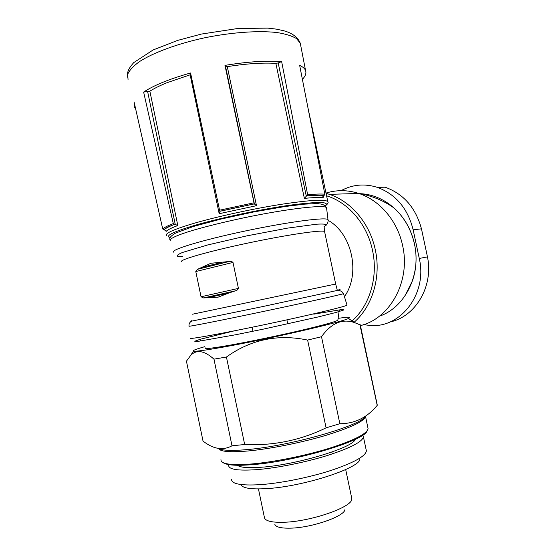 <?xml version="1.0" encoding="UTF-8"?>
<svg xmlns="http://www.w3.org/2000/svg" width="556" height="556" viewBox="0 0 556 556"><rect width="100%" height="100%" fill="white"/><g stroke="black" fill="none" stroke-linecap="round" stroke-linejoin="round"><path stroke-width="0.83" d="M341.057 190.666C352.49 184.481 364.569 183.376 377.309 187.351C395.809 194.266 407.763 208.424 413.157 229.823L419.273 258.45C427.682 293.679 400.556 328.506 369.928 325.448L363.624 324.648M302.394 79.369C305.425 76.186 306.488 73.26 305.578 70.598C304.841 68.59 302.867 66.852 299.663 65.386L324.843 194.19C321.062 193.863 315.328 194.037 307.642 194.711L281.649 61.605C266.317 60.437 247.427 61.695 224.971 65.379L254.016 202.801L219.557 210.21L190.569 72.989C169.58 78.917 153.929 85.283 143.629 92.074L173.291 223.575C167.676 225.757 164.152 227.564 162.727 228.996L134.065 101.887L134.198 106.717L135.581 108.587M228.551 293.109L235.181 290.892C236.759 290.559 237.843 289.725 238.427 288.397L232.999 262.425C231.928 261.466 230.608 261.167 229.037 261.529L210.919 263.259L197.54 269.292L195.788 271.543L201.043 296.765L203.51 297.933L218.008 297.203L228.551 293.109L208.25 297.613M307.642 194.711L304.361 198.374L275.859 63.356C262.411 62.571 246.218 63.662 227.293 66.637L225.541 66.484L224.971 65.379M304.361 198.374C313 197.533 319.248 197.297 323.119 197.679L323.522 195.531L324.843 194.19M254.356 203.885L219.961 211.28L219.175 213.706L256.49 205.692L254.405 203.962L254.016 202.801M219.557 210.21L219.961 211.28M174.855 224.27C169.198 226.445 165.66 228.238 164.242 229.663L166.195 231.352C167.502 229.871 171.38 227.932 177.816 225.541L173.291 223.575M162.727 228.996L164.242 229.663M359.802 324.211L377.211 405.366C367.127 417.619 354.672 423.741 339.848 423.714L326.087 427.842C300.476 440.324 273.344 445.884 244.675 444.508L232.005 445.794C223.005 450.707 213.344 449.144 203.03 441.103L186.434 361.178L190.861 355.152C196.761 349.342 204.462 350.676 213.963 359.155L232.005 445.794M377.031 403.934L377.211 405.366M213.963 359.155L226.431 357.015C250.881 339.487 277.944 333.836 307.614 340.077L321.507 336.721L339.848 423.714M307.614 340.077L326.087 427.842M339.216 310.616L337.881 320.006C337.506 321.166 325.809 324.489 302.791 329.979C280.578 335.205 251.611 341.266 231.56 344.887C212.218 348.32 203.496 349.328 205.407 347.924M338.117 318.345C348.139 316.913 351.587 316.955 348.459 318.47C342.447 321.993 268.256 339.125 223.832 347C205.79 350.217 195.656 351.594 193.446 351.135C192.112 350.669 195.844 349.196 204.657 346.715M321.507 336.721C331.237 323.092 342.267 318.386 354.61 322.612L360.17 324.906M226.431 357.015L244.675 444.508M367.843 427.536L368.072 428.634C367.12 433.736 354.158 440.296 329.187 448.338C305.056 455.781 273.691 462.099 251.59 463.982C230.969 465.518 220.76 464.072 220.947 459.645M367.002 430.976C365.167 440.456 295.764 461.459 252.341 464.663C236.321 465.921 226.577 465.24 223.109 462.62M351.6 497.578L351.767 499.142C352.163 507.162 310.804 521.611 283.831 522.272C271.773 522.605 265.281 521.035 264.364 517.56M344.977 509.393C344.991 516.156 312.159 527.734 290.628 528.158C280.954 528.381 275.672 527.053 274.775 524.19M177.816 225.541L149.856 91.177C154.332 88.369 160.01 85.554 166.883 82.754L190.903 74.56M143.629 92.074L149.856 91.177M306.293 196.101L278.181 62.946L275.859 63.356M278.181 62.946L281.649 61.605M328.089 220.308C352.163 233.708 360.781 273.74 344.442 296.654M389.909 321.993C415.276 316.899 433.729 286.5 427.46 256.893L421.462 228.822C415.735 207.791 403.677 193.94 385.287 187.261M359.76 458.193L359.774 458.519C362.595 467.165 304.062 486.653 266.331 488.641C250.742 489.509 242.249 488.133 240.859 484.519M366.14 449.741L366.383 450.909C365.598 456.226 353.818 462.731 331.056 470.425C309.08 477.534 280.474 483.268 260.138 484.665C241.054 485.749 231.525 483.97 231.539 479.328M362.748 435.119L363.409 436.814C362.526 441.707 350.683 447.879 327.88 455.336C305.87 462.238 277.277 467.992 256.997 469.632C237.975 470.953 228.509 469.479 228.599 465.219L228.738 464.607M355.208 439.358C353.574 447.476 297.377 464.677 261.855 467.207C248.497 468.221 240.359 467.582 237.44 465.289M354.123 322.265C372.374 306.495 381.305 277.062 375.3 249.832C369.9 223.561 351.239 201.48 329.43 194.357L326.052 193.328M360.448 325.607C390.076 318.595 410.842 281.218 402.62 245.627C397.526 220.913 379.713 200.153 358.766 193.446C347.618 189.881 336.7 189.756 325.997 193.078M316.649 203.663L319.804 202.46M300.65 45.154L300.275 43.208L296.543 38.607C292.108 35.959 285.666 33.951 277.222 32.568C258.846 30.413 231.824 32.255 204.58 37.815C177.475 43.709 153.338 52.646 139.48 61.598C133.405 66.039 129.485 70.23 127.734 74.184L128.04 79.501M326.608 208.25L326.56 207.847C325.899 204.281 287.494 208.604 242.882 218.028C223.936 222.094 207.513 226.132 193.606 230.128C176.599 235.209 168.551 239.045 170.365 240.762M328.061 220.051L328.012 219.752C327.414 216.791 289.62 221.622 245.648 230.907C201.647 240.157 169.177 250.137 173.833 252.243M323.933 226.82L326.539 224.909C325.927 224.082 322.626 223.846 316.642 224.2L287.542 228.127L246.843 235.862L207.659 244.96L182.514 252.466C178.17 254.294 176.537 255.565 177.628 256.288L182.681 256.587M324.669 231.977L324.586 231.581C323.258 229.503 288.501 234.493 248.525 242.93C208.521 251.347 178.337 260.041 181.638 261.709M324.746 227.619L324.586 231.581L335.678 284.04L192.557 314.203M337.457 290.114C341.217 289.419 341.175 289.523 337.332 290.434L261.709 306.78L191.764 321.111C190.138 321.389 190.124 321.326 191.73 320.923M343.469 293.505L343.518 293.617C342.169 294.381 305.466 302.596 262.571 311.631C219.648 320.68 186.628 327.157 189.019 326.17C188.79 323.794 189.707 322.112 191.764 321.111L191.737 320.603M346.965 304.938L347.034 305.174C345.846 306.481 308.754 315.342 265.205 324.516C221.635 333.704 188.06 339.73 190.43 338.173M313.772 314.168L342.114 309.477L344.025 309.914L336.032 312.444L318.4 316.885L264.058 328.978L235.827 334.719L198.853 341.231L194.753 341.238L200.403 339.223L234.194 330.876M324.245 195.288C320.471 194.975 314.738 195.163 307.03 195.851M254.307 203.837L219.891 211.238M174.382 224.346C168.739 226.514 165.201 228.314 163.784 229.732M323.828 195.406C320.068 195.086 314.328 195.274 306.613 195.969M365.549 416.103C362.943 424.972 292.025 445.69 247.962 449.519C232.304 450.958 222.546 450.617 218.689 448.49M365.494 416.187L365.494 416.437C364.458 421.135 351.434 427.39 326.421 435.195C302.255 442.451 270.904 448.789 248.859 450.902C230.302 452.528 220.19 451.722 218.543 448.47M327.964 202.064L327.797 201.585C325.121 199.145 309.581 200.063 281.176 204.33C253.807 208.639 219.321 216.103 196.073 222.72C174.598 228.982 164.743 233.27 166.494 235.577M166.195 231.352L166.084 230.83M323.119 197.679L322.869 196.497M256.49 205.692L227.293 66.637M219.175 213.706L190.145 74.845M325.274 205.838C330.25 201.661 318.539 201.439 290.149 205.164C262.446 209.07 223.234 217.278 197.672 224.52C173.611 231.553 164.423 235.939 170.108 237.669M175.23 224.249L147.667 91.761M254.405 203.962L225.541 66.484M352.108 320.916C369.761 305.459 378.344 276.853 372.513 250.388C367.155 224.242 348.348 202.391 326.574 195.802M380.645 315.766C405.484 306.558 421.372 274.275 414.449 244.035C411.19 229.545 404.414 217.549 394.121 208.062L394.121 208.062C383.862 199.027 372.464 194.225 359.927 193.655M195.788 271.543L232.999 262.425M201.043 296.765L238.427 288.397M203.51 297.933L235.181 290.892M201.939 267.332L222.122 262.342M197.54 269.292L229.037 261.529M413.157 229.823L421.462 228.822M419.273 258.45L427.46 256.893M252.118 327.241L252.924 331.084M286.917 319.86L287.723 323.696M404.803 296.16L412.566 280.592C415.2 271.808 415.165 270.119 415.763 265.511C416.423 258.325 416.006 251.166 414.512 244.035C411.245 229.538 404.448 217.542 394.121 208.062C383.807 200.653 372.02 195.781 358.766 193.446L329.43 194.357L326.052 193.342M305.578 70.598L300.275 43.208C297.78 37.162 292.157 32.978 283.414 30.656L276.228 29.114L267.964 28.127L238.17 28.439L201.432 34.062L177.684 40.386L153.102 49.964L133.732 62.619C128.102 69.034 127.164 72.113 127.4 77.159M326.518 224.714C327.755 223.394 328.248 221.74 328.012 219.752L326.56 207.847C325.197 205.511 323.029 204.205 320.047 203.934L315.252 203.635L304.57 204.149L284.88 206.54L254.092 211.871L221.371 218.974L193.502 226.445L175.738 233.006C170.9 235.772 168.989 238.093 170.004 239.977M347.034 305.174L343.518 293.617C342.294 291.448 340.23 290.385 337.332 290.434L335.678 284.04M360.267 324.767L377.267 405.018M200.702 340.341L200.41 339.869M193.446 351.135L190.84 355.138M348.459 318.47L354.617 322.598M368.072 428.634L365.473 416.229M332.759 453.759L331.883 452.605M258.457 488.939L264.315 517.017M345.693 469.577L351.809 498.579M307.989 107.968L327.797 201.585C328.652 202.565 327.825 203.989 325.302 205.859M377.309 187.351L385.301 187.198M363.409 436.814L366.383 450.909"/></g></svg>
